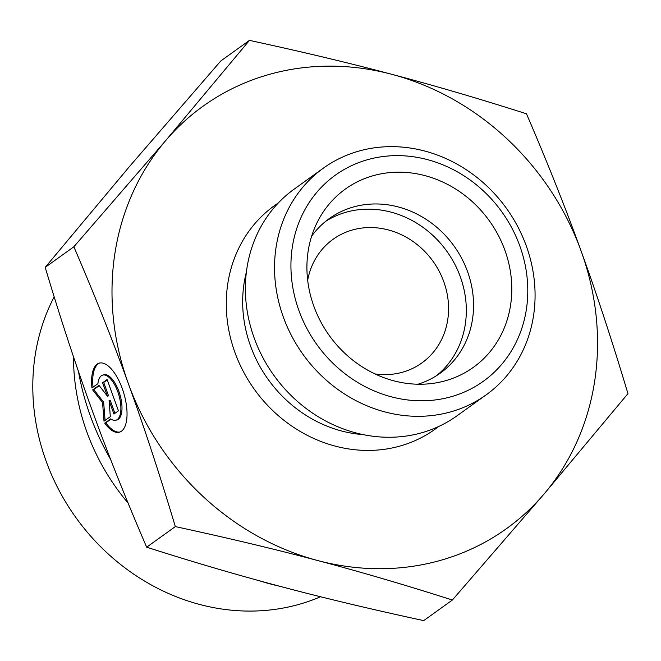 <?xml version="1.0" encoding="UTF-8"?>
<svg xmlns="http://www.w3.org/2000/svg" width="661" height="661" viewBox="0 0 661 661"><rect width="100%" height="100%" fill="white"/><g stroke="black" fill="none" stroke-linecap="round" stroke-linejoin="round"><path stroke-width="0.99" d="M375.002 373.936A76.114 68.298 54.3 0 0 421.925 362.906A76.114 68.298 54.3 0 0 432.98 261.235A76.114 68.298 54.3 0 0 333.103 239.274A76.114 68.298 54.3 0 0 307.671 280.223M104.719 423.147L110.676 418.867A23.507 9.898 -106.4 0 0 115.939 420.214A23.507 9.898 -106.4 0 0 118.806 394.873A23.507 9.898 -106.4 0 0 102.686 375.118A23.507 9.898 -106.4 0 0 97.919 383.669L91.953 387.949A35.967 15.145 73.6 0 1 99.175 363.153A35.967 15.145 73.6 0 1 123.847 393.394A35.967 15.145 73.6 0 1 119.451 432.17A35.967 15.145 73.6 0 1 104.719 423.147L105.826 422.825A35.967 15.145 -106.4 0 0 119.996 431.988M99.737 363.013A35.967 15.145 -106.4 0 0 93.019 387.189M102.686 375.118L103.794 374.787A23.507 9.898 73.6 0 1 119.914 394.551A23.507 9.898 73.6 0 1 117.038 419.892L115.939 420.214M111.015 419.099L105.826 422.825M107.247 379.901L103.703 382.446L108.561 395.848L107.454 396.179L102.595 382.769L107.115 379.53L118.459 410.812L113.94 414.059L109.082 400.649L110.329 416.653L104.008 421.189L102.554 402.524L92.664 389.907L98.985 385.363L107.454 396.179M102.595 382.769L103.703 382.446M99.224 385.669L93.771 389.585L103.653 402.194L105.082 420.421M92.664 389.907L93.771 389.585M102.554 402.524L103.653 402.194M109.082 400.649L110.189 400.326L114.915 413.365M320.552 596.759A210.9 189.236 -125.7 0 1 46.146 461.221A210.9 189.236 -125.7 0 1 46.105 461.105A210.9 189.236 -125.7 0 1 54.177 296.83M128.085 503.046A210.9 189.236 -125.7 0 1 86.864 431.964A210.9 189.236 -125.7 0 1 73.511 356.857M249.445 40.379L220.782 60.969L129.126 166.944L45.196 267.366C60.729 319.246 76.337 366.764 92.011 409.919L92.061 410.06C107.71 453.297 125.904 499.005 146.659 547.192C193.615 562.197 238.505 575.359 281.322 586.679C324.08 598.04 371.54 609.351 423.709 620.621L452.364 600.031C405.408 585.018 360.526 571.856 317.71 560.536C274.951 549.175 227.483 537.864 175.322 526.602C159.772 474.672 144.156 427.113 128.457 383.909C112.808 340.671 94.614 294.963 73.858 246.776L165.514 140.801L249.445 40.379C301.606 51.649 349.066 62.96 391.833 74.321C434.649 85.641 479.531 98.803 526.487 113.808C547.242 161.995 565.444 207.703 581.085 250.94L581.135 251.081C596.817 294.236 612.417 341.754 627.95 393.634L544.02 494.056L452.364 600.031M45.196 267.366L73.858 246.776M110.585 459.329A247.379 221.964 -125.7 0 1 90.317 415.827A247.379 221.964 -125.7 0 1 78.51 371.606M279.463 586.191A247.379 221.964 -125.7 0 1 259.153 580.705M146.659 547.192L175.322 526.602M581.085 250.94A260.07 233.35 54.3 0 0 391.833 74.321A260.07 233.35 54.3 0 0 165.514 140.801A260.07 233.35 54.3 0 0 128.457 383.909A260.07 233.35 54.3 0 0 317.71 560.536A260.07 233.35 54.3 0 0 544.02 494.056A260.07 233.35 54.3 0 0 581.135 251.081M417.975 384.223A95.143 85.368 54.3 0 0 440.259 373.159A95.143 85.368 54.3 0 0 467.558 271.621A95.143 85.368 54.3 0 0 329.228 218.617A95.143 85.368 54.3 0 0 311.628 236.217M313.835 306.2A109.734 98.464 -125.7 0 1 317.065 222.65A109.734 98.464 -125.7 0 1 413.406 173.248A109.734 98.464 -125.7 0 1 504.872 250.213A109.734 98.464 -125.7 0 1 432.558 383.405A109.734 98.464 -125.7 0 1 313.835 306.2M436.566 375.655A95.143 85.368 54.3 0 0 460.329 276.819A95.143 85.368 54.3 0 0 325.683 221.328M486.232 394.807L457.082 415.752A139.545 125.21 -125.7 0 1 273.968 375.481A139.545 125.21 -125.7 0 1 294.228 189.087L323.378 168.15A139.545 125.21 54.3 0 0 303.118 354.536A139.545 125.21 54.3 0 0 486.232 394.807A139.545 125.21 54.3 0 0 526.272 245.875A139.545 125.21 54.3 0 0 323.378 168.15M519.777 245.851A126.862 113.824 -125.7 0 1 391.205 396.782A126.862 113.824 -125.7 0 1 317.073 192.004A126.862 113.824 -125.7 0 1 519.777 245.851M278.248 203.034A137.645 123.5 54.3 0 0 254.468 389.494A137.645 123.5 54.3 0 0 438.764 426.444M363.17 434.608A124.962 112.122 -125.7 0 1 246.396 272.076"/></g></svg>
